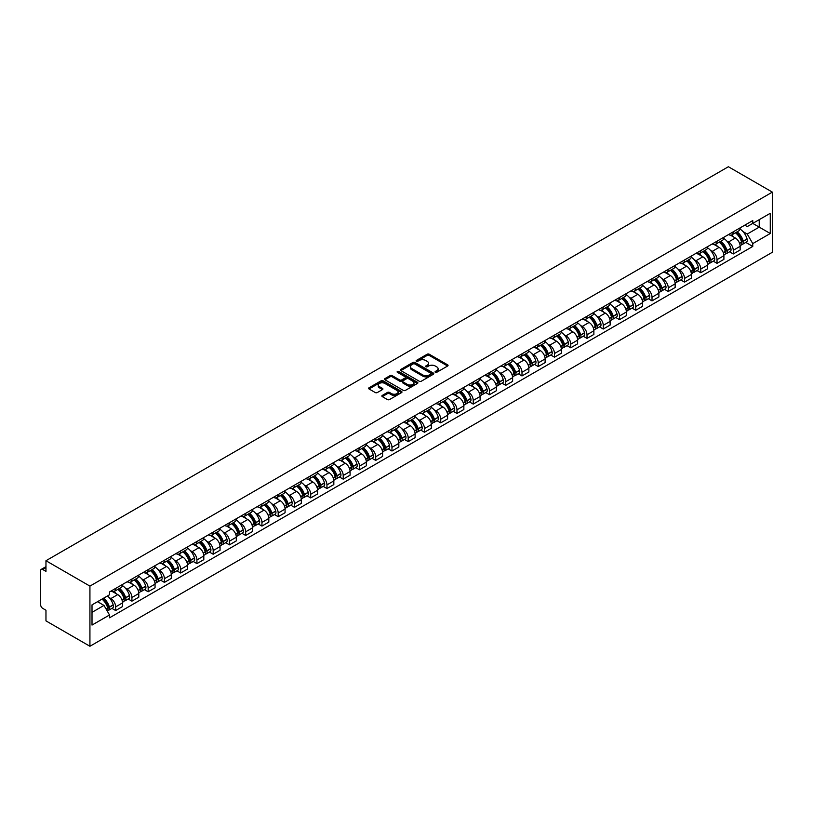 <?xml version="1.0" encoding="UTF-8"?>
<svg xmlns="http://www.w3.org/2000/svg" width="813" height="813" viewBox="0 0 813 813"><rect width="100%" height="100%" fill="white"/><g stroke="black" fill="none" stroke-linecap="round" stroke-linejoin="round"><path stroke-width="1.22" d="M435.341 372.293A1.016 0.589 0 0 0 436.764 372.293L447.638 366.013A1.443 0.833 0 0 0 448.054 365.423A1.443 0.833 0 0 0 447.638 364.834L429.223 354.214A1.443 0.833 0 0 0 427.181 354.214L416.317 360.484A1.016 0.589 0 0 0 417.75 361.307L419.152 360.494A4.624 2.673 0 0 1 425.697 360.494L427.232 361.379A4.624 2.673 0 0 1 428.583 363.269A4.624 2.673 0 0 1 427.232 365.159L425.829 365.972A1.016 0.589 0 0 0 427.262 366.795L428.664 365.992A4.624 2.673 0 0 1 435.209 365.992L436.744 366.876A4.624 2.673 0 0 1 438.095 368.767A4.624 2.673 0 0 1 436.744 370.657L435.341 371.46A1.016 0.589 0 0 0 435.341 372.293L435.341 371.46M382.283 395.423A1.443 0.833 0 0 0 381.866 396.012A1.443 0.833 0 0 0 382.283 396.602L387.455 399.579A1.443 0.833 0 0 0 389.498 399.579L401.561 392.618A1.443 0.833 0 0 0 401.988 392.029A1.443 0.833 0 0 0 401.561 391.439L383.157 380.809A1.443 0.833 0 0 0 381.114 380.809L369.041 387.771A1.443 0.833 0 0 0 368.624 388.37A1.443 0.833 0 0 0 369.041 388.96L375.281 392.557A1.443 0.833 0 0 0 377.323 392.557L382.486 389.579A1.443 0.833 0 0 0 382.913 388.99A1.443 0.833 0 0 0 382.486 388.39L379.397 386.612A3.872 2.236 0 0 1 378.269 385.027A3.872 2.236 0 0 1 380.657 382.964A3.872 2.236 0 0 1 384.864 383.451L396.988 390.443A3.872 2.236 0 0 1 398.116 392.029A3.872 2.236 0 0 1 395.728 394.092A3.872 2.236 0 0 1 391.52 393.604L389.498 392.435A1.443 0.833 0 0 0 387.455 392.435L382.283 395.423L382.283 396.602M89.928 586.112L45.965 560.726L728.387 166.736L772.35 192.122L89.928 586.112L89.928 646.264L772.35 252.274L772.35 192.122M419.254 381.226A1.443 0.833 0 0 0 421.297 381.226L433.37 374.254A1.443 0.833 0 0 0 433.796 373.665A1.443 0.833 0 0 0 433.37 373.076L414.965 362.446A1.443 0.833 0 0 0 412.913 362.446L400.85 369.417A1.443 0.833 0 0 0 400.423 370.006A1.443 0.833 0 0 0 400.85 370.596L419.254 381.226M397.72 372.506A1.016 0.589 0 0 1 398.756 372.649L398.756 371.45L417.465 382.252A1.443 0.833 0 0 1 417.892 382.842A1.443 0.833 0 0 1 417.465 383.431L405.402 390.403A1.443 0.833 0 0 1 403.35 390.403L384.945 379.773L390.108 376.815L390.108 375.616L384.945 378.594A1.443 0.833 0 0 0 384.519 379.183A1.443 0.833 0 0 0 384.945 379.773L384.945 378.594M390.108 376.815A1.443 0.833 0 0 1 392.151 376.815L392.151 375.616A1.443 0.833 0 0 0 390.108 375.616M392.151 375.616L399.62 379.925A1.443 0.833 0 0 0 401.663 379.925L405.087 377.943A1.443 0.833 0 0 0 405.514 377.354A1.443 0.833 0 0 0 405.087 376.765L397.323 372.273A1.016 0.589 0 0 1 398.756 371.45M45.965 560.726L45.965 571.376L42.733 569.507A2.947 1.697 -120 0 0 41.26 569.364A2.947 1.697 -120 0 0 40.65 570.716L40.65 604.76A2.947 1.697 -120 0 0 42.733 608.368L45.965 610.238L45.965 620.878L89.928 646.264M733.275 231.817A6.778 3.913 60 0 1 731.873 234.866L738.753 230.892A6.778 3.913 -120 0 0 740.155 227.853M726.751 240.983L728.489 241.989A6.778 3.913 60 0 1 733.275 250.282L740.155 246.319A6.778 3.913 -120 0 0 735.369 238.016L730.44 235.17M740.155 246.319L740.155 249.987L733.275 253.961L729.556 251.806M731.873 234.866A6.778 3.913 60 0 1 728.539 234.561M733.275 250.282L733.275 253.961M717.025 241.207A6.778 3.913 60 0 1 715.623 244.246L722.503 240.272A6.778 3.913 -120 0 0 723.905 237.233M713.296 261.186L717.025 263.341L723.905 259.367L723.905 255.699A6.778 3.913 -120 0 0 719.109 247.396L714.19 244.561M715.623 244.246A6.778 3.913 60 0 1 712.29 243.941M710.501 250.374L712.239 251.369A6.778 3.913 60 0 1 717.025 259.672L717.025 263.341M700.776 250.587A6.778 3.913 60 0 1 699.373 253.626L706.243 249.662A6.778 3.913 -120 0 0 707.645 246.613M697.046 270.566L700.776 272.721L707.645 268.757L707.645 265.089A6.778 3.913 -120 0 0 702.859 256.786L697.94 253.941M699.373 253.626A6.778 3.913 60 0 1 696.03 253.321M694.251 259.754L695.979 260.749A6.778 3.913 60 0 1 700.776 269.052L700.776 272.721M684.526 259.967A6.778 3.913 60 0 1 683.113 263.016L689.993 259.042A6.778 3.913 -120 0 0 691.396 256.004M680.796 279.957L684.526 282.111L691.396 278.137L691.396 274.469A6.778 3.913 -120 0 0 686.609 266.166L681.68 263.321M683.113 263.016A6.778 3.913 60 0 1 679.78 262.711M677.991 269.133L679.729 270.14A6.778 3.913 60 0 1 684.526 278.442L684.526 282.111M668.266 269.357A6.778 3.913 60 0 1 666.863 272.396L673.743 268.432A6.778 3.913 -120 0 0 675.146 265.384M664.536 289.337L668.266 291.491L675.146 287.517L675.146 283.849A6.778 3.913 -120 0 0 670.349 275.546L665.43 272.711M666.863 272.396A6.778 3.913 60 0 1 663.53 272.091M661.741 278.524L663.479 279.52A6.778 3.913 60 0 1 668.266 287.822L668.266 291.491M652.016 278.737A6.778 3.913 60 0 1 650.613 281.786L657.483 277.812A6.778 3.913 -120 0 0 658.896 274.764M648.286 298.717L652.016 300.871L658.896 296.908L658.896 293.239A6.778 3.913 -120 0 0 654.099 284.936L649.181 282.091M650.613 281.786A6.778 3.913 60 0 1 647.27 281.471M645.492 287.904L647.219 288.9A6.778 3.913 60 0 1 652.016 297.202L652.016 300.871M635.766 288.117A6.778 3.913 60 0 1 634.353 291.166L641.233 287.192A6.778 3.913 -120 0 0 642.636 284.154M632.036 308.107L635.766 310.261L642.636 306.288L642.636 302.619A6.778 3.913 -120 0 0 637.849 294.316L632.921 291.481M634.353 291.166A6.778 3.913 60 0 1 631.02 290.861M629.232 297.284L630.969 298.29A6.778 3.913 60 0 1 635.766 306.592L635.766 310.261M619.506 297.507A6.778 3.913 60 0 1 618.104 300.546L624.984 296.582A6.778 3.913 -120 0 0 626.386 293.534M615.776 317.487L619.506 319.641L626.386 315.668L626.386 311.999A6.778 3.913 -120 0 0 621.589 303.706L616.671 300.861M618.104 300.546A6.778 3.913 60 0 1 614.77 300.241M612.982 306.674L614.719 307.67A6.778 3.913 60 0 1 619.506 315.972L619.506 319.641M603.256 306.887A6.778 3.913 60 0 1 601.854 309.936L608.724 305.962A6.778 3.913 -120 0 0 610.136 302.924M599.527 326.877L603.256 329.021L610.136 325.058L610.136 321.389A6.778 3.913 -120 0 0 605.339 313.086L600.421 310.241M601.854 309.936A6.778 3.913 60 0 1 598.52 309.621M596.732 316.054L598.459 317.06A6.778 3.913 60 0 1 603.256 325.352L603.256 329.021M587.006 316.277A6.778 3.913 60 0 1 585.604 319.316L592.474 315.342A6.778 3.913 -120 0 0 593.876 312.304M583.277 336.257L587.006 338.411L593.876 334.438L593.876 330.769A6.778 3.913 -120 0 0 589.09 322.466L584.161 319.631M585.604 319.316A6.778 3.913 60 0 1 582.26 319.011M580.472 325.434L582.21 326.44A6.778 3.913 60 0 1 587.006 334.743L587.006 338.411M570.746 325.657A6.778 3.913 60 0 1 569.344 328.696L576.224 324.733A6.778 3.913 -120 0 0 577.626 321.684M567.017 345.637L570.746 347.791L577.626 343.818L577.626 340.149A6.778 3.913 -120 0 0 572.83 331.856L567.911 329.011M569.344 328.696A6.778 3.913 60 0 1 566.011 328.391M564.222 334.824L565.96 335.82A6.778 3.913 60 0 1 570.746 344.123L570.746 347.791M554.496 335.037A6.778 3.913 60 0 1 553.094 338.086L559.974 334.113A6.778 3.913 -120 0 0 561.377 331.074M550.767 355.027L554.496 357.171L561.377 353.208L561.377 349.539A6.778 3.913 -120 0 0 556.58 341.236L551.661 338.391M553.094 338.086A6.778 3.913 60 0 1 549.761 337.781M547.972 344.204L549.7 345.21A6.778 3.913 60 0 1 554.496 353.503L554.496 357.171M538.247 344.427A6.778 3.913 60 0 1 536.844 347.466L543.714 343.493A6.778 3.913 -120 0 0 545.116 340.454M534.517 364.407L538.247 366.561L545.116 362.588L545.116 358.919A6.778 3.913 -120 0 0 540.33 350.616L535.401 347.781M536.844 347.466A6.778 3.913 60 0 1 533.501 347.161M531.712 353.584L533.45 354.59A6.778 3.913 60 0 1 538.247 362.893L538.247 366.561M521.987 353.807A6.778 3.913 60 0 1 520.584 356.846L527.464 352.883A6.778 3.913 -120 0 0 528.867 349.834M518.257 373.787L521.987 375.941L528.867 371.978L528.867 368.299A6.778 3.913 -120 0 0 524.07 360.007L519.151 357.161M520.584 356.846A6.778 3.913 60 0 1 517.251 356.541M515.462 362.974L517.2 363.97A6.778 3.913 60 0 1 521.987 372.273L521.987 375.941M505.737 363.187A6.778 3.913 60 0 1 504.334 366.236L511.214 362.263A6.778 3.913 -120 0 0 512.617 359.224M502.007 383.177L505.737 385.332L512.617 381.358L512.617 377.689A6.778 3.913 -120 0 0 507.82 369.387L502.901 366.541M504.334 366.236A6.778 3.913 60 0 1 501.001 365.931M499.212 372.354L500.94 373.36A6.778 3.913 60 0 1 505.737 381.653L505.737 385.332M489.487 372.578A6.778 3.913 60 0 1 488.085 375.616L494.954 371.643A6.778 3.913 -120 0 0 496.357 368.604M485.757 392.557L489.487 394.712L496.357 390.738L496.357 387.069A6.778 3.913 -120 0 0 491.57 378.767L486.641 375.931M488.085 375.616A6.778 3.913 60 0 1 484.741 375.311M482.963 381.744L484.69 382.74A6.778 3.913 60 0 1 489.487 391.043L489.487 394.712M473.227 381.958A6.778 3.913 60 0 1 471.825 384.996L478.705 381.033A6.778 3.913 -120 0 0 480.107 377.984M469.497 401.937L473.227 404.091L480.107 400.128L480.107 396.459A6.778 3.913 -120 0 0 475.31 388.157L470.392 385.311M471.825 384.996A6.778 3.913 60 0 1 468.491 384.691M466.703 391.124L468.44 392.12A6.778 3.913 60 0 1 473.227 400.423L473.227 404.091M456.977 391.338A6.778 3.913 60 0 1 455.575 394.386L462.455 390.413A6.778 3.913 -120 0 0 463.857 387.374M453.248 411.327L456.977 413.482L463.857 409.508L463.857 405.839A6.778 3.913 -120 0 0 459.06 397.537L454.142 394.691M455.575 394.386A6.778 3.913 60 0 1 452.241 394.081M450.453 400.504L452.191 401.51A6.778 3.913 60 0 1 456.977 409.813L456.977 413.482M440.727 400.728A6.778 3.913 60 0 1 439.325 403.766L446.195 399.803A6.778 3.913 -120 0 0 447.597 396.754M436.998 420.707L440.727 422.862L447.597 418.888L447.597 415.219A6.778 3.913 -120 0 0 442.811 406.917L437.892 404.081M439.325 403.766A6.778 3.913 60 0 1 435.981 403.461M434.203 409.894L435.931 410.89A6.778 3.913 60 0 1 440.727 419.193L440.727 422.862M424.467 410.108A6.778 3.913 60 0 1 423.065 413.156L429.945 409.183A6.778 3.913 -120 0 0 431.347 406.134M420.748 430.087L424.467 432.242L431.347 428.278L431.347 424.61A6.778 3.913 -120 0 0 426.561 416.307L421.632 413.461M423.065 413.156A6.778 3.913 60 0 1 419.732 412.841M417.943 419.274L419.681 420.27A6.778 3.913 60 0 1 424.467 428.573L424.467 432.242M408.217 419.488A6.778 3.913 60 0 1 406.815 422.536L413.695 418.563A6.778 3.913 -120 0 0 415.097 415.524M404.488 439.477L408.217 441.632L415.097 437.658L415.097 433.99A6.778 3.913 -120 0 0 410.301 425.687L405.382 422.851M406.815 422.536A6.778 3.913 60 0 1 403.482 422.232M401.693 428.654L403.431 429.66A6.778 3.913 60 0 1 408.217 437.963L408.217 441.632M391.968 428.878A6.778 3.913 60 0 1 390.565 431.916L397.435 427.953A6.778 3.913 -120 0 0 398.837 424.904M388.238 448.857L391.968 451.012L398.837 447.038L398.837 443.37A6.778 3.913 -120 0 0 394.051 435.077L389.132 432.231M390.565 431.916A6.778 3.913 60 0 1 387.222 431.612M385.443 438.044L387.171 439.04A6.778 3.913 60 0 1 391.968 447.343L391.968 451.012M375.708 438.258A6.778 3.913 60 0 1 374.305 441.307L381.185 437.333A6.778 3.913 -120 0 0 382.588 434.294M371.988 458.247L375.718 460.392L382.588 456.428L382.588 452.76A6.778 3.913 -120 0 0 377.801 444.457L372.872 441.611M374.305 441.307A6.778 3.913 60 0 1 370.972 440.992M369.183 447.424L370.921 448.43A6.778 3.913 60 0 1 375.718 456.723L375.718 460.392M359.458 447.648A6.778 3.913 60 0 1 358.055 450.687L364.935 446.713A6.778 3.913 -120 0 0 366.338 443.674M355.728 467.627L359.458 469.782L366.338 465.808L366.338 462.14A6.778 3.913 -120 0 0 361.541 453.837L356.622 451.002M358.055 450.687A6.778 3.913 60 0 1 354.722 450.382M352.933 456.804L354.671 457.81A6.778 3.913 60 0 1 359.458 466.113L359.458 469.782M343.208 457.028A6.778 3.913 60 0 1 341.806 460.067L348.675 456.103A6.778 3.913 -120 0 0 350.078 453.054M339.478 477.007L343.208 479.162L350.088 475.188L350.088 471.52A6.778 3.913 -120 0 0 345.291 463.227L340.373 460.382M341.806 460.067A6.778 3.913 60 0 1 338.462 459.762M336.684 466.195L338.411 467.19A6.778 3.913 60 0 1 343.208 475.493L343.208 479.162M326.958 466.408A6.778 3.913 60 0 1 325.546 469.457L332.426 465.483A6.778 3.913 -120 0 0 333.828 462.445M323.228 486.398L326.958 488.542L333.828 484.578L333.828 480.91A6.778 3.913 -120 0 0 329.041 472.607L324.113 469.762M325.546 469.457A6.778 3.913 60 0 1 322.212 469.152M320.424 475.575L322.161 476.581A6.778 3.913 60 0 1 326.958 484.873L326.958 488.542M310.698 475.798A6.778 3.913 60 0 1 309.296 478.837L316.176 474.863A6.778 3.913 -120 0 0 317.578 471.825M306.968 495.778L310.698 497.932L317.578 493.958L317.578 490.29A6.778 3.913 -120 0 0 312.781 481.987L307.863 479.152M309.296 478.837A6.778 3.913 60 0 1 305.962 478.532M304.174 484.955L305.912 485.961A6.778 3.913 60 0 1 310.698 494.263L310.698 497.932M294.448 485.178A6.778 3.913 60 0 1 293.046 488.217L299.916 484.253A6.778 3.913 -120 0 0 301.328 481.205M290.719 505.158L294.448 507.312L301.328 503.349L301.328 499.67A6.778 3.913 -120 0 0 296.532 491.377L291.613 488.532M293.046 488.217A6.778 3.913 60 0 1 289.702 487.912M287.924 494.345L289.652 495.341A6.778 3.913 60 0 1 294.448 503.643L294.448 507.312M278.198 494.558A6.778 3.913 60 0 1 276.786 497.607L283.666 493.633A6.778 3.913 -120 0 0 285.068 490.595M274.469 514.548L278.198 516.702L285.068 512.729L285.068 509.06A6.778 3.913 -120 0 0 280.282 500.757L275.353 497.912M276.786 497.607A6.778 3.913 60 0 1 273.453 497.302M271.664 503.725L273.402 504.731A6.778 3.913 60 0 1 278.198 513.023L278.198 516.702M261.938 503.948A6.778 3.913 60 0 1 260.536 506.987L267.416 503.013A6.778 3.913 -120 0 0 268.818 499.975M258.209 523.928L261.938 526.082L268.818 522.109L268.818 518.44A6.778 3.913 -120 0 0 264.022 510.137L259.103 507.302M260.536 506.987A6.778 3.913 60 0 1 257.203 506.682M255.414 513.115L257.152 514.111A6.778 3.913 60 0 1 261.938 522.413L261.938 526.082M245.689 513.328A6.778 3.913 60 0 1 244.286 516.367L251.156 512.403A6.778 3.913 -120 0 0 252.569 509.355M241.959 533.308L245.689 535.462L252.569 531.499L252.569 527.83A6.778 3.913 -120 0 0 247.772 519.527L242.853 516.682M244.286 516.367A6.778 3.913 60 0 1 240.953 516.062M239.164 522.495L240.892 523.491A6.778 3.913 60 0 1 245.689 531.793L245.689 535.462M229.439 522.708A6.778 3.913 60 0 1 228.036 525.757L234.906 521.783A6.778 3.913 -120 0 0 236.309 518.745M225.709 542.698L229.439 544.852L236.309 540.879L236.309 537.21A6.778 3.913 -120 0 0 231.522 528.907L226.593 526.062M228.036 525.757A6.778 3.913 60 0 1 224.693 525.452M222.904 531.875L224.642 532.881A6.778 3.913 60 0 1 229.439 541.184L229.439 544.852M213.179 532.098A6.778 3.913 60 0 1 211.776 535.137L218.656 531.174A6.778 3.913 -120 0 0 220.059 528.125M209.449 552.078L213.179 554.232L220.059 550.259L220.059 546.59A6.778 3.913 -120 0 0 215.262 538.287L210.343 535.452M211.776 535.137A6.778 3.913 60 0 1 208.443 534.832M206.654 541.265L208.392 542.261A6.778 3.913 60 0 1 213.179 550.564L213.179 554.232M196.929 541.478A6.778 3.913 60 0 1 195.527 544.527L202.407 540.554A6.778 3.913 -120 0 0 203.809 537.505M193.199 561.458L196.929 563.612L203.809 559.649L203.809 555.98A6.778 3.913 -120 0 0 199.012 547.677L194.094 544.832M195.527 544.527A6.778 3.913 60 0 1 192.193 544.212M190.405 550.645L192.132 551.641A6.778 3.913 60 0 1 196.929 559.944L196.929 563.612M180.679 550.858A6.778 3.913 60 0 1 179.277 553.907L186.147 549.934A6.778 3.913 -120 0 0 187.549 546.895M176.949 570.848L180.679 573.002L187.549 569.029L187.549 565.36A6.778 3.913 -120 0 0 182.762 557.057L177.834 554.222M179.277 553.907A6.778 3.913 60 0 1 175.933 553.602M174.155 560.025L175.882 561.031A6.778 3.913 60 0 1 180.679 569.334L180.679 573.002M164.419 560.248A6.778 3.913 60 0 1 163.017 563.287L169.897 559.324A6.778 3.913 -120 0 0 171.299 556.275M160.689 580.228L164.419 582.382L171.299 578.409L171.299 574.74A6.778 3.913 -120 0 0 166.502 566.448L161.584 563.602M163.017 563.287A6.778 3.913 60 0 1 159.683 562.982M157.895 569.415L159.633 570.411A6.778 3.913 60 0 1 164.419 578.714L164.419 582.382M148.169 569.628A6.778 3.913 60 0 1 146.767 572.677L153.647 568.704A6.778 3.913 -120 0 0 155.049 565.665M144.44 589.618L148.169 591.762L155.049 587.799L155.049 584.13A6.778 3.913 -120 0 0 150.253 575.828L145.334 572.982M146.767 572.677A6.778 3.913 60 0 1 143.434 572.362M141.645 578.795L143.383 579.801A6.778 3.913 60 0 1 148.169 588.094L148.169 591.762M131.919 579.019A6.778 3.913 60 0 1 130.517 582.057L137.387 578.084A6.778 3.913 -120 0 0 138.789 575.045M128.19 598.998L131.919 601.153L138.789 597.179L138.789 593.51A6.778 3.913 -120 0 0 134.003 585.208L129.084 582.372M130.517 582.057A6.778 3.913 60 0 1 127.174 581.752M125.395 588.175L127.123 589.181A6.778 3.913 60 0 1 131.919 597.484L131.919 601.153M115.659 588.399A6.778 3.913 60 0 1 114.257 591.437L121.137 587.474A6.778 3.913 -120 0 0 122.539 584.425M111.94 608.378L115.659 610.533L122.539 606.559L122.539 602.89A6.778 3.913 -120 0 0 117.753 594.598L112.824 591.752M114.257 591.437A6.778 3.913 60 0 1 110.924 591.132M109.135 597.565L110.873 598.561A6.778 3.913 60 0 1 115.659 606.864L115.659 610.533M744.789 225.171L747.238 226.583L770.267 213.291L759.22 219.673L759.22 227.132L747.238 234.042L743.011 231.603M92.011 612.341L103.993 605.421L109.521 614.984L92.011 625.085L92.011 604.882L109.521 594.77L109.521 591.945L752.767 220.567L752.767 223.402L770.267 233.504L752.767 243.605L747.238 234.042M770.267 213.291L770.267 233.504M109.521 614.984L109.521 617.809L752.767 246.441L752.767 243.605M103.993 605.421L97.54 601.691M745.806 242.416L752.767 246.441M435.738 372.435L436.744 371.856A4.624 2.673 0 0 0 438.095 369.966L438.095 368.767M428.583 363.269L428.583 364.478A4.624 2.673 0 0 1 427.232 366.368L426.236 366.948M447.617 366.033L429.223 355.413A1.443 0.833 0 0 0 427.181 355.413L416.723 361.45M433.349 374.265L414.965 363.645A1.443 0.833 0 0 0 412.913 363.645L400.87 370.606M430.809 374.082A1.016 0.589 0 0 0 430.809 373.248L414.65 363.919A1.016 0.589 0 0 0 413.217 363.919L411.744 364.773A4.624 2.673 0 0 0 410.382 366.663A4.624 2.673 0 0 0 411.744 368.553L422.78 374.935A4.624 2.673 0 0 0 429.325 374.935L430.809 374.082L430.809 375.281A1.016 0.589 0 0 0 431.103 374.864L431.103 373.665M410.382 366.663L410.382 367.872A4.624 2.673 0 0 0 411.744 369.763L411.744 368.553M430.809 375.281L429.325 376.134A4.624 2.673 0 0 1 422.78 376.134L411.744 369.763M392.151 376.815L399.62 381.124A1.443 0.833 0 0 0 401.663 381.124L405.087 379.143A1.443 0.833 0 0 0 405.514 378.553L405.514 377.354M398.756 372.649L417.445 383.441M407.364 384.397A3.872 2.236 0 0 0 411.581 384.874A3.872 2.236 0 0 0 413.969 382.811A3.872 2.236 0 0 0 412.841 381.236L408.573 378.767A1.443 0.833 0 0 0 406.52 378.767L403.096 380.748A1.443 0.833 0 0 0 402.679 381.338A1.443 0.833 0 0 0 403.096 381.927L407.364 384.397L407.364 385.596A3.872 2.236 0 0 0 411.581 386.084A3.872 2.236 0 0 0 413.969 384.021L413.969 382.811M402.679 381.338L402.679 382.547A1.443 0.833 0 0 0 403.096 383.136L403.096 381.927M407.364 385.596L403.096 383.136M398.116 392.029L398.116 393.228A3.872 2.236 0 0 1 395.728 395.291A3.872 2.236 0 0 1 391.52 394.813L389.498 393.644A1.443 0.833 0 0 0 387.455 393.644L382.303 396.612M378.269 385.027L378.269 386.236A3.872 2.236 0 0 0 379.397 387.811L379.397 386.612M382.486 388.39L382.486 389.579L379.397 387.811M401.541 392.628L383.157 382.008A1.443 0.833 0 0 0 381.114 382.008L369.061 388.97L369.041 387.771M735.836 232.579A9.278 5.356 60 0 1 735.887 232.599A9.278 5.356 60 0 1 741.995 240.933L742.045 241.126A1.809 1.047 60 0 1 741.761 242.538A1.809 1.047 60 0 1 741.72 242.559M735.43 232.813A11.199 6.463 60 0 1 741.588 242.05L741.639 242.244A3.719 2.144 60 0 1 741.05 245.16L740.125 245.699M741.69 244.337A3.719 2.144 -120 0 0 742.716 244.205A3.719 2.144 -120 0 0 743.306 241.278L743.255 241.085A11.199 6.463 -120 0 0 737.096 231.847M740.013 229.042A11.199 6.463 60 0 1 747.056 238.89L747.106 239.083A3.719 2.144 60 0 1 746.527 242.01L742.716 244.205M731.609 234.998A11.199 6.463 60 0 1 733.956 237.203M739.393 237.213L740.826 238.036M719.586 241.959A9.278 5.356 60 0 1 719.627 241.989A9.278 5.356 60 0 1 725.735 250.313L725.796 250.506A1.809 1.047 60 0 1 725.511 251.928A1.809 1.047 60 0 1 725.47 251.949M719.18 242.193A11.199 6.463 60 0 1 725.328 251.43L725.389 251.624A3.719 2.144 60 0 1 724.8 254.55L723.875 255.079M725.44 253.727A3.719 2.144 -120 0 0 726.466 253.585A3.719 2.144 -120 0 0 727.056 250.658L726.995 250.475A11.199 6.463 -120 0 0 720.846 241.227M723.763 238.422A11.199 6.463 60 0 1 730.806 248.28L730.857 248.463A3.719 2.144 60 0 1 730.267 251.39L726.466 253.585M715.359 244.378A11.199 6.463 60 0 1 717.696 246.583M723.143 246.603L724.566 247.426M703.336 251.339A9.278 5.356 60 0 1 703.377 251.369A9.278 5.356 60 0 1 709.485 259.703L709.546 259.896A1.809 1.047 60 0 1 709.251 261.308A1.809 1.047 60 0 1 709.21 261.329M702.93 251.573A11.199 6.463 60 0 1 709.078 260.821L709.139 261.014A3.719 2.144 60 0 1 708.55 263.93L707.625 264.469M709.18 263.107A3.719 2.144 -120 0 0 710.216 262.965A3.719 2.144 -120 0 0 710.806 260.048L710.745 259.855A11.199 6.463 -120 0 0 704.597 250.617M707.513 247.802A11.199 6.463 60 0 1 714.546 257.66L714.607 257.853A3.719 2.144 60 0 1 714.017 260.77L710.216 262.965M699.109 253.758A11.199 6.463 60 0 1 701.446 255.963M706.893 255.983L708.316 256.806M687.076 260.729A9.278 5.356 60 0 1 687.127 260.749A9.278 5.356 60 0 1 693.235 269.083L693.286 269.276A1.809 1.047 60 0 1 693.001 270.688A1.809 1.047 60 0 1 692.961 270.719M686.67 260.963A11.199 6.463 60 0 1 692.828 270.201L692.879 270.394A3.719 2.144 60 0 1 692.29 273.31L691.365 273.849M692.93 272.487A3.719 2.144 -120 0 0 693.956 272.355A3.719 2.144 -120 0 0 694.546 269.428L694.495 269.235A11.199 6.463 -120 0 0 688.337 259.997M691.253 257.193A11.199 6.463 60 0 1 698.296 267.04L698.347 267.233A3.719 2.144 60 0 1 697.767 270.16L693.956 272.355M682.849 263.148A11.199 6.463 60 0 1 685.196 265.353M690.633 265.363L692.066 266.186M670.827 270.109A9.278 5.356 60 0 1 670.877 270.14A9.278 5.356 60 0 1 676.985 278.463L677.036 278.656A1.809 1.047 60 0 1 676.751 280.079A1.809 1.047 60 0 1 676.711 280.099M670.42 270.343A11.199 6.463 60 0 1 676.579 279.581L676.629 279.774A3.719 2.144 60 0 1 676.04 282.7L675.115 283.229M676.68 281.877A3.719 2.144 -120 0 0 677.707 281.735A3.719 2.144 -120 0 0 678.296 278.818L678.245 278.625A11.199 6.463 -120 0 0 672.087 269.377M675.003 266.573A11.199 6.463 60 0 1 682.046 276.43L682.097 276.623A3.719 2.144 60 0 1 681.507 279.54L677.707 281.735M666.599 272.528A11.199 6.463 60 0 1 668.936 274.733M674.384 274.753L675.806 275.577M654.577 279.489A9.278 5.356 60 0 1 654.617 279.52A9.278 5.356 60 0 1 660.725 287.853L660.786 288.046A1.809 1.047 60 0 1 660.502 289.458A1.809 1.047 60 0 1 660.461 289.479M654.17 279.733A11.199 6.463 60 0 1 660.319 288.971L660.38 289.164A3.719 2.144 60 0 1 659.79 292.08L658.865 292.619M660.42 291.257A3.719 2.144 -120 0 0 661.457 291.115A3.719 2.144 -120 0 0 662.046 288.198L661.985 288.005A11.199 6.463 -120 0 0 655.837 278.768M658.754 275.963A11.199 6.463 60 0 1 665.786 285.81L665.847 286.003A3.719 2.144 60 0 1 665.258 288.92L661.457 291.115M650.349 281.908A11.199 6.463 60 0 1 652.687 284.123M658.134 284.133L659.556 284.957M638.317 288.879A9.278 5.356 60 0 1 638.368 288.9A9.278 5.356 60 0 1 644.475 297.233L644.526 297.426A1.809 1.047 60 0 1 644.242 298.838A1.809 1.047 60 0 1 644.201 298.869M637.91 289.113A11.199 6.463 60 0 1 644.069 298.351L644.12 298.544A3.719 2.144 60 0 1 643.53 301.46L642.605 301.999M644.17 300.637A3.719 2.144 -120 0 0 645.197 300.505A3.719 2.144 -120 0 0 645.786 297.578L645.735 297.385A11.199 6.463 -120 0 0 639.577 288.148M642.494 285.343A11.199 6.463 60 0 1 649.536 295.19L649.597 295.383A3.719 2.144 60 0 1 649.008 298.31L645.197 300.505M634.099 291.298A11.199 6.463 60 0 1 636.437 293.503M641.874 293.513L643.307 294.347M622.067 298.259A9.278 5.356 60 0 1 622.118 298.29A9.278 5.356 60 0 1 628.225 306.613L628.276 306.806A1.809 1.047 60 0 1 627.992 308.229A1.809 1.047 60 0 1 627.951 308.249M621.66 298.493A11.199 6.463 60 0 1 627.819 307.731L627.87 307.924A3.719 2.144 60 0 1 627.28 310.851L626.356 311.379M627.921 310.027A3.719 2.144 -120 0 0 628.947 309.885A3.719 2.144 -120 0 0 629.536 306.968L629.486 306.775A11.199 6.463 -120 0 0 623.327 297.538M626.244 294.723A11.199 6.463 60 0 1 633.286 304.58L633.337 304.773A3.719 2.144 60 0 1 632.748 307.69L628.947 309.885M617.839 300.678A11.199 6.463 60 0 1 620.177 302.883M625.624 302.903L627.057 303.727M605.817 307.649A9.278 5.356 60 0 1 605.858 307.67A9.278 5.356 60 0 1 611.965 316.003L612.026 316.196A1.809 1.047 60 0 1 611.742 317.609A1.809 1.047 60 0 1 611.701 317.629M605.411 307.883A11.199 6.463 60 0 1 611.559 317.121L611.62 317.314A3.719 2.144 60 0 1 611.03 320.231L610.106 320.769M611.661 319.407A3.719 2.144 -120 0 0 612.697 319.265A3.719 2.144 -120 0 0 613.287 316.348L613.226 316.155A11.199 6.463 -120 0 0 607.077 306.918M609.994 304.113A11.199 6.463 60 0 1 617.026 313.96L617.087 314.153A3.719 2.144 60 0 1 616.498 317.07L612.697 319.265M601.59 310.058A11.199 6.463 60 0 1 603.927 312.273M609.374 312.283L610.797 313.107M589.557 317.029A9.278 5.356 60 0 1 589.608 317.06A9.278 5.356 60 0 1 595.716 325.383L595.766 325.576A1.809 1.047 60 0 1 595.482 326.999A1.809 1.047 60 0 1 595.441 327.019M589.151 317.263A11.199 6.463 60 0 1 595.309 326.501L595.36 326.694A3.719 2.144 60 0 1 594.77 329.611L593.846 330.149M595.411 328.798A3.719 2.144 -120 0 0 596.447 328.655A3.719 2.144 -120 0 0 597.027 325.728L596.976 325.535A11.199 6.463 -120 0 0 590.817 316.298M593.734 313.493A11.199 6.463 60 0 1 600.777 323.34L600.837 323.533A3.719 2.144 60 0 1 600.248 326.46L596.447 328.655M585.34 319.448A11.199 6.463 60 0 1 587.677 321.653M593.114 321.663L594.547 322.497M573.307 326.409A9.278 5.356 60 0 1 573.358 326.44A9.278 5.356 60 0 1 579.466 334.773L579.517 334.956A1.809 1.047 60 0 1 579.232 336.379A1.809 1.047 60 0 1 579.191 336.399M572.901 326.643A11.199 6.463 60 0 1 579.059 335.881L579.11 336.074A3.719 2.144 60 0 1 578.521 339.001L577.596 339.529M579.161 338.178A3.719 2.144 -120 0 0 580.187 338.035A3.719 2.144 -120 0 0 580.777 335.119L580.726 334.926A11.199 6.463 -120 0 0 574.567 325.688M577.484 322.873A11.199 6.463 60 0 1 584.527 332.73L584.577 332.924A3.719 2.144 60 0 1 583.988 335.84L580.187 338.035M569.08 328.828A11.199 6.463 60 0 1 571.417 331.033M576.864 331.054L578.297 331.877M557.057 335.799A9.278 5.356 60 0 1 557.098 335.82A9.278 5.356 60 0 1 563.206 344.153L563.267 344.346A1.809 1.047 60 0 1 562.982 345.759A1.809 1.047 60 0 1 562.942 345.779M556.651 336.033A11.199 6.463 60 0 1 562.799 345.271L562.86 345.464A3.719 2.144 60 0 1 562.271 348.381L561.346 348.919M562.901 347.558A3.719 2.144 -120 0 0 563.937 347.415A3.719 2.144 -120 0 0 564.527 344.499L564.466 344.306A11.199 6.463 -120 0 0 558.318 335.068M561.234 332.263A11.199 6.463 60 0 1 568.277 342.11L568.328 342.303A3.719 2.144 60 0 1 567.738 345.22L563.937 347.415M552.83 338.208A11.199 6.463 60 0 1 555.167 340.423M560.614 340.434L562.037 341.257M540.797 345.179A9.278 5.356 60 0 1 540.848 345.21A9.278 5.356 60 0 1 546.956 353.533L547.007 353.726A1.809 1.047 60 0 1 546.722 355.149A1.809 1.047 60 0 1 546.682 355.169M540.391 345.413A11.199 6.463 60 0 1 546.549 354.651L546.6 354.844A3.719 2.144 60 0 1 546.021 357.771L545.096 358.299M546.651 356.948A3.719 2.144 -120 0 0 547.688 356.805A3.719 2.144 -120 0 0 548.267 353.879L548.216 353.685A11.199 6.463 -120 0 0 542.058 344.448M544.974 341.643A11.199 6.463 60 0 1 552.017 351.49L552.078 351.683A3.719 2.144 60 0 1 551.488 354.61L547.688 356.805M536.58 347.598A11.199 6.463 60 0 1 538.917 349.803M544.354 349.824L545.787 350.647M524.548 354.559A9.278 5.356 60 0 1 524.598 354.59A9.278 5.356 60 0 1 530.706 362.923L530.757 363.116A1.809 1.047 60 0 1 530.472 364.529A1.809 1.047 60 0 1 530.432 364.549M524.141 354.793A11.199 6.463 60 0 1 530.3 364.041L530.35 364.224A3.719 2.144 60 0 1 529.761 367.151L528.836 367.679M530.401 366.328A3.719 2.144 -120 0 0 531.428 366.185A3.719 2.144 -120 0 0 532.017 363.269L531.966 363.076A11.199 6.463 -120 0 0 525.808 353.838M528.724 351.023A11.199 6.463 60 0 1 535.767 360.881L535.818 361.074A3.719 2.144 60 0 1 535.228 363.99L531.428 366.185M520.32 356.978A11.199 6.463 60 0 1 522.657 359.183M528.104 359.204L529.537 360.027M508.298 363.95A9.278 5.356 60 0 1 508.338 363.97A9.278 5.356 60 0 1 514.446 372.303L514.507 372.496A1.809 1.047 60 0 1 514.223 373.909A1.809 1.047 60 0 1 514.182 373.929M507.891 364.183A11.199 6.463 60 0 1 514.04 373.421L514.101 373.614A3.719 2.144 60 0 1 513.511 376.531L512.586 377.069M514.151 375.708A3.719 2.144 -120 0 0 515.178 375.576A3.719 2.144 -120 0 0 515.767 372.649L515.706 372.456A11.199 6.463 -120 0 0 509.558 363.218M512.475 360.413A11.199 6.463 60 0 1 519.517 370.261L519.568 370.454A3.719 2.144 60 0 1 518.979 373.38L515.178 375.576M504.07 366.368A11.199 6.463 60 0 1 506.408 368.574M511.855 368.584L513.277 369.407M492.038 373.33A9.278 5.356 60 0 1 492.089 373.36A9.278 5.356 60 0 1 498.196 381.683L498.247 381.876A1.809 1.047 60 0 1 497.963 383.299A1.809 1.047 60 0 1 497.922 383.319M491.631 373.563A11.199 6.463 60 0 1 497.79 382.801L497.841 382.994A3.719 2.144 60 0 1 497.261 385.921L496.337 386.449M497.891 385.098A3.719 2.144 -120 0 0 498.928 384.956A3.719 2.144 -120 0 0 499.507 382.029L499.456 381.846A11.199 6.463 -120 0 0 493.308 372.598M496.225 369.793A11.199 6.463 60 0 1 503.257 379.651L503.318 379.834A3.719 2.144 60 0 1 502.729 382.76L498.928 384.956M487.82 375.748A11.199 6.463 60 0 1 490.158 377.954M495.605 377.974L497.028 378.797M475.788 382.71A9.278 5.356 60 0 1 475.839 382.74A9.278 5.356 60 0 1 481.946 391.073L481.997 391.266A1.809 1.047 60 0 1 481.713 392.679A1.809 1.047 60 0 1 481.672 392.699M475.381 382.943A11.199 6.463 60 0 1 481.54 392.191L481.591 392.384A3.719 2.144 60 0 1 481.001 395.301L480.077 395.84M481.642 394.478A3.719 2.144 -120 0 0 482.668 394.335A3.719 2.144 -120 0 0 483.257 391.419L483.207 391.226A11.199 6.463 -120 0 0 477.048 381.988M479.965 379.173A11.199 6.463 60 0 1 487.007 389.031L487.058 389.224A3.719 2.144 60 0 1 486.479 392.14L482.668 394.335M471.56 385.128A11.199 6.463 60 0 1 473.898 387.334M479.345 387.354L480.778 388.177M459.538 392.1A9.278 5.356 60 0 1 459.579 392.12A9.278 5.356 60 0 1 465.686 400.453L465.747 400.646A1.809 1.047 60 0 1 465.463 402.059A1.809 1.047 60 0 1 465.422 402.089M459.132 392.333A11.199 6.463 60 0 1 465.28 401.571L465.341 401.764A3.719 2.144 60 0 1 464.751 404.681L463.827 405.22M465.392 403.858A3.719 2.144 -120 0 0 466.418 403.726A3.719 2.144 -120 0 0 467.008 400.799L466.947 400.606A11.199 6.463 -120 0 0 460.798 391.368M463.715 388.563A11.199 6.463 60 0 1 470.757 398.411L470.808 398.604A3.719 2.144 60 0 1 470.219 401.531L466.418 403.726M455.31 394.518A11.199 6.463 60 0 1 457.648 396.724M463.095 396.734L464.518 397.557M443.278 401.48A9.278 5.356 60 0 1 443.329 401.51A9.278 5.356 60 0 1 449.437 409.833L449.487 410.026A1.809 1.047 60 0 1 449.203 411.449A1.809 1.047 60 0 1 449.162 411.469M442.882 401.713A11.199 6.463 60 0 1 449.03 410.951L449.081 411.144A3.719 2.144 60 0 1 448.502 414.071L447.577 414.6M449.132 413.248A3.719 2.144 -120 0 0 450.168 413.106A3.719 2.144 -120 0 0 450.758 410.189L450.697 409.996A11.199 6.463 -120 0 0 444.548 400.748M447.465 397.943A11.199 6.463 60 0 1 454.497 407.801L454.558 407.994A3.719 2.144 60 0 1 453.969 410.911L450.168 413.106M439.061 403.898A11.199 6.463 60 0 1 441.398 406.104M446.845 406.124L448.268 406.947M427.028 410.86A9.278 5.356 60 0 1 427.079 410.89A9.278 5.356 60 0 1 433.187 419.223L433.238 419.417A1.809 1.047 60 0 1 432.953 420.829A1.809 1.047 60 0 1 432.912 420.849M426.622 411.104A11.199 6.463 60 0 1 432.78 420.341L432.831 420.534A3.719 2.144 60 0 1 432.242 423.451L431.317 423.99M432.882 422.628A3.719 2.144 -120 0 0 433.908 422.486A3.719 2.144 -120 0 0 434.498 419.569L434.447 419.376A11.199 6.463 -120 0 0 428.288 410.138M431.205 407.333A11.199 6.463 60 0 1 438.248 417.181L438.298 417.374A3.719 2.144 60 0 1 437.719 420.291L433.908 422.486M422.801 413.278A11.199 6.463 60 0 1 425.148 415.494M430.585 415.504L432.018 416.327M410.778 420.25A9.278 5.356 60 0 1 410.819 420.27A9.278 5.356 60 0 1 416.927 428.603L416.988 428.797A1.809 1.047 60 0 1 416.703 430.209A1.809 1.047 60 0 1 416.663 430.24M410.372 420.484A11.199 6.463 60 0 1 416.52 429.721L416.581 429.914A3.719 2.144 60 0 1 415.992 432.831L415.067 433.37M416.632 432.008A3.719 2.144 -120 0 0 417.658 431.876A3.719 2.144 -120 0 0 418.248 428.949L418.187 428.756A11.199 6.463 -120 0 0 412.039 419.518M414.955 416.713A11.199 6.463 60 0 1 421.998 426.561L422.049 426.754A3.719 2.144 60 0 1 421.459 429.681L417.658 431.876M406.551 422.669A11.199 6.463 60 0 1 408.888 424.874M414.335 424.884L415.758 425.717M394.529 429.63A9.278 5.356 60 0 1 394.569 429.66A9.278 5.356 60 0 1 400.677 437.983L400.738 438.177A1.809 1.047 60 0 1 400.443 439.599A1.809 1.047 60 0 1 400.403 439.62M394.122 429.864A11.199 6.463 60 0 1 400.27 439.101L400.331 439.294A3.719 2.144 60 0 1 399.742 442.221L398.817 442.75M400.372 441.398A3.719 2.144 -120 0 0 401.409 441.256A3.719 2.144 -120 0 0 401.998 438.339L401.937 438.146A11.199 6.463 -120 0 0 395.789 428.908M398.705 426.093A11.199 6.463 60 0 1 405.738 435.951L405.799 436.144A3.719 2.144 60 0 1 405.209 439.061L401.409 441.256M390.301 432.049A11.199 6.463 60 0 1 392.638 434.254M398.085 434.274L399.508 435.097M378.269 439.02A9.278 5.356 60 0 1 378.319 439.04A9.278 5.356 60 0 1 384.427 447.374L384.478 447.567A1.809 1.047 60 0 1 384.193 448.979A1.809 1.047 60 0 1 384.153 449M377.862 439.254A11.199 6.463 60 0 1 384.021 448.491L384.071 448.685A3.719 2.144 60 0 1 383.482 451.601L382.557 452.14M384.122 450.778A3.719 2.144 -120 0 0 385.149 450.636A3.719 2.144 -120 0 0 385.738 447.719L385.687 447.526A11.199 6.463 -120 0 0 379.529 438.288M382.445 435.483A11.199 6.463 60 0 1 389.488 445.331L389.539 445.524A3.719 2.144 60 0 1 388.96 448.441L385.149 450.636M374.041 441.429A11.199 6.463 60 0 1 376.389 443.644M381.825 443.654L383.258 444.477M362.019 448.4A9.278 5.356 60 0 1 362.07 448.43A9.278 5.356 60 0 1 368.177 456.754L368.228 456.947A1.809 1.047 60 0 1 367.943 458.369A1.809 1.047 60 0 1 367.903 458.39M361.612 448.634A11.199 6.463 60 0 1 367.761 457.871L367.822 458.065A3.719 2.144 60 0 1 367.232 460.981L366.307 461.52M367.872 460.168A3.719 2.144 -120 0 0 368.899 460.026A3.719 2.144 -120 0 0 369.488 457.099L369.437 456.906A11.199 6.463 -120 0 0 363.279 447.668M366.196 444.863A11.199 6.463 60 0 1 373.238 454.711L373.289 454.904A3.719 2.144 60 0 1 372.7 457.831L368.899 460.026M357.791 450.819A11.199 6.463 60 0 1 360.129 453.024M365.576 453.034L366.998 453.867M345.769 457.78A9.278 5.356 60 0 1 345.81 457.81A9.278 5.356 60 0 1 351.917 466.144L351.978 466.327A1.809 1.047 60 0 1 351.694 467.749A1.809 1.047 60 0 1 351.653 467.77M345.362 458.014A11.199 6.463 60 0 1 351.511 467.251L351.572 467.445A3.719 2.144 60 0 1 350.982 470.371L350.057 470.9M351.612 469.548A3.719 2.144 -120 0 0 352.649 469.406A3.719 2.144 -120 0 0 353.238 466.489L353.177 466.296A11.199 6.463 -120 0 0 347.029 457.058M349.946 454.243A11.199 6.463 60 0 1 356.978 464.101L357.039 464.294A3.719 2.144 60 0 1 356.45 467.211L352.649 469.406M341.541 460.199A11.199 6.463 60 0 1 343.879 462.404M349.326 462.424L350.749 463.247M329.509 467.17A9.278 5.356 60 0 1 329.56 467.19A9.278 5.356 60 0 1 335.667 475.524L335.718 475.717A1.809 1.047 60 0 1 335.434 477.129A1.809 1.047 60 0 1 335.393 477.15M329.102 467.404A11.199 6.463 60 0 1 335.261 476.642L335.312 476.835A3.719 2.144 60 0 1 334.722 479.751L333.797 480.29M335.363 478.928A3.719 2.144 -120 0 0 336.389 478.786A3.719 2.144 -120 0 0 336.978 475.869L336.928 475.676A11.199 6.463 -120 0 0 330.769 466.438M333.686 463.634A11.199 6.463 60 0 1 340.728 473.481L340.779 473.674A3.719 2.144 60 0 1 340.2 476.591L336.389 478.786M325.281 469.579A11.199 6.463 60 0 1 327.629 471.794M333.066 471.804L334.499 472.627M313.259 476.55A9.278 5.356 60 0 1 313.31 476.581A9.278 5.356 60 0 1 319.418 484.904L319.468 485.097A1.809 1.047 60 0 1 319.184 486.52A1.809 1.047 60 0 1 319.143 486.54M312.853 476.784A11.199 6.463 60 0 1 319.011 486.022L319.062 486.215A3.719 2.144 60 0 1 318.472 489.141L317.548 489.67M319.113 488.318A3.719 2.144 -120 0 0 320.139 488.176A3.719 2.144 -120 0 0 320.729 485.249L320.678 485.056A11.199 6.463 -120 0 0 314.519 475.818M317.436 473.014A11.199 6.463 60 0 1 324.478 482.861L324.529 483.054A3.719 2.144 60 0 1 323.94 485.981L320.139 488.176M309.031 478.969A11.199 6.463 60 0 1 311.369 481.174M316.816 481.194L318.249 482.018M297.009 485.93A9.278 5.356 60 0 1 297.05 485.961A9.278 5.356 60 0 1 303.158 494.294L303.219 494.487A1.809 1.047 60 0 1 302.934 495.9A1.809 1.047 60 0 1 302.893 495.92M296.603 486.164A11.199 6.463 60 0 1 302.751 495.412L302.812 495.595A3.719 2.144 60 0 1 302.223 498.521L301.298 499.05M302.853 497.698A3.719 2.144 -120 0 0 303.889 497.556A3.719 2.144 -120 0 0 304.479 494.639L304.418 494.446A11.199 6.463 -120 0 0 298.269 485.209M301.186 482.394A11.199 6.463 60 0 1 308.218 492.251L308.279 492.444A3.719 2.144 60 0 1 307.69 495.361L303.889 497.556M292.782 488.349A11.199 6.463 60 0 1 295.119 490.554M300.566 490.574L301.989 491.398M280.749 495.32A9.278 5.356 60 0 1 280.8 495.341A9.278 5.356 60 0 1 286.908 503.674L286.959 503.867A1.809 1.047 60 0 1 286.674 505.28A1.809 1.047 60 0 1 286.633 505.3M280.343 495.554A11.199 6.463 60 0 1 286.501 504.792L286.552 504.985A3.719 2.144 60 0 1 285.963 507.901L285.038 508.44M286.603 507.078A3.719 2.144 -120 0 0 287.639 506.946A3.719 2.144 -120 0 0 288.219 504.019L288.168 503.826A11.199 6.463 -120 0 0 282.009 494.589M284.926 491.784A11.199 6.463 60 0 1 291.969 501.631L292.03 501.824A3.719 2.144 60 0 1 291.44 504.751L287.639 506.946M276.532 497.739A11.199 6.463 60 0 1 278.869 499.944M284.306 499.954L285.739 500.778M264.499 504.7A9.278 5.356 60 0 1 264.55 504.731A9.278 5.356 60 0 1 270.658 513.054L270.709 513.247A1.809 1.047 60 0 1 270.424 514.67A1.809 1.047 60 0 1 270.383 514.69M264.093 504.934A11.199 6.463 60 0 1 270.251 514.172L270.302 514.365A3.719 2.144 60 0 1 269.713 517.292L268.788 517.82M270.353 516.468A3.719 2.144 -120 0 0 271.379 516.326A3.719 2.144 -120 0 0 271.969 513.399L271.918 513.216A11.199 6.463 -120 0 0 265.76 503.969M268.676 501.164A11.199 6.463 60 0 1 275.719 511.021L275.77 511.204A3.719 2.144 60 0 1 275.18 514.131L271.379 516.326M260.272 507.119A11.199 6.463 60 0 1 262.609 509.324M268.056 509.345L269.489 510.168M248.25 514.08A9.278 5.356 60 0 1 248.29 514.111A9.278 5.356 60 0 1 254.398 522.444L254.459 522.637A1.809 1.047 60 0 1 254.174 524.05A1.809 1.047 60 0 1 254.134 524.07M247.843 514.314A11.199 6.463 60 0 1 253.991 523.562L254.052 523.755A3.719 2.144 60 0 1 253.463 526.672L252.538 527.21M254.093 525.848A3.719 2.144 -120 0 0 255.13 525.706A3.719 2.144 -120 0 0 255.719 522.789L255.658 522.596A11.199 6.463 -120 0 0 249.51 513.359M252.426 510.544A11.199 6.463 60 0 1 259.469 520.401L259.52 520.594A3.719 2.144 60 0 1 258.93 523.511L255.13 525.706M244.022 516.499A11.199 6.463 60 0 1 246.359 518.704M251.806 518.724L253.229 519.548M231.99 523.47A9.278 5.356 60 0 1 232.04 523.491A9.278 5.356 60 0 1 238.148 531.824L238.199 532.017A1.809 1.047 60 0 1 237.914 533.43A1.809 1.047 60 0 1 237.874 533.46M231.583 523.704A11.199 6.463 60 0 1 237.742 532.942L237.792 533.135A3.719 2.144 60 0 1 237.213 536.052L236.278 536.59M237.843 535.228A3.719 2.144 -120 0 0 238.88 535.096A3.719 2.144 -120 0 0 239.459 532.169L239.408 531.976A11.199 6.463 -120 0 0 233.25 522.739M236.166 519.934A11.199 6.463 60 0 1 243.209 529.781L243.27 529.974A3.719 2.144 60 0 1 242.681 532.901L238.88 535.096M227.772 525.889A11.199 6.463 60 0 1 230.109 528.094M235.546 528.104L236.979 528.928M215.74 532.85A9.278 5.356 60 0 1 215.791 532.881A9.278 5.356 60 0 1 221.898 541.204L221.949 541.397A1.809 1.047 60 0 1 221.664 542.82A1.809 1.047 60 0 1 221.624 542.84M215.333 533.084A11.199 6.463 60 0 1 221.492 542.322L221.543 542.515A3.719 2.144 60 0 1 220.953 545.442L220.028 545.97M221.593 544.619A3.719 2.144 -120 0 0 222.62 544.476A3.719 2.144 -120 0 0 223.209 541.56L223.158 541.367A11.199 6.463 -120 0 0 217 532.119M219.917 529.314A11.199 6.463 60 0 1 226.959 539.171L227.01 539.365A3.719 2.144 60 0 1 226.421 542.281L222.62 544.476M211.512 535.269A11.199 6.463 60 0 1 213.849 537.474M219.297 537.495L220.73 538.318M199.49 542.23A9.278 5.356 60 0 1 199.531 542.261A9.278 5.356 60 0 1 205.638 550.594L205.699 550.787A1.809 1.047 60 0 1 205.415 552.2A1.809 1.047 60 0 1 205.374 552.22M199.083 542.474A11.199 6.463 60 0 1 205.232 551.712L205.293 551.905A3.719 2.144 60 0 1 204.703 554.822L203.778 555.36M205.343 553.999A3.719 2.144 -120 0 0 206.37 553.856A3.719 2.144 -120 0 0 206.959 550.94L206.898 550.747A11.199 6.463 -120 0 0 200.75 541.509M203.667 538.704A11.199 6.463 60 0 1 210.709 548.551L210.76 548.745A3.719 2.144 60 0 1 210.171 551.661L206.37 553.856M195.262 544.649A11.199 6.463 60 0 1 197.6 546.864M203.047 546.875L204.47 547.698M183.23 551.62A9.278 5.356 60 0 1 183.281 551.641A9.278 5.356 60 0 1 189.388 559.974L189.439 560.167A1.809 1.047 60 0 1 189.155 561.58A1.809 1.047 60 0 1 189.114 561.61M182.823 551.854A11.199 6.463 60 0 1 188.982 561.092L189.033 561.285A3.719 2.144 60 0 1 188.453 564.202L187.529 564.74M189.083 563.379A3.719 2.144 -120 0 0 190.12 563.246A3.719 2.144 -120 0 0 190.699 560.32L190.649 560.127A11.199 6.463 -120 0 0 184.5 550.889M187.417 548.084A11.199 6.463 60 0 1 194.449 557.931L194.51 558.125A3.719 2.144 60 0 1 193.921 561.051L190.12 563.246M179.012 554.039A11.199 6.463 60 0 1 181.35 556.244M186.787 556.255L188.22 557.088M166.98 561A9.278 5.356 60 0 1 167.031 561.031A9.278 5.356 60 0 1 173.139 569.354L173.189 569.547A1.809 1.047 60 0 1 172.905 570.97A1.809 1.047 60 0 1 172.864 570.99M166.574 561.234A11.199 6.463 60 0 1 172.732 570.472L172.783 570.665A3.719 2.144 60 0 1 172.193 573.592L171.269 574.12M172.834 572.769A3.719 2.144 -120 0 0 173.86 572.626A3.719 2.144 -120 0 0 174.449 569.71L174.399 569.517A11.199 6.463 -120 0 0 168.24 560.279M171.157 557.464A11.199 6.463 60 0 1 178.199 567.322L178.25 567.515A3.719 2.144 60 0 1 177.661 570.431L173.86 572.626M162.752 563.419A11.199 6.463 60 0 1 165.09 565.624M170.537 565.645L171.97 566.468M150.73 570.391A9.278 5.356 60 0 1 150.771 570.411A9.278 5.356 60 0 1 156.879 578.744L156.939 578.937A1.809 1.047 60 0 1 156.655 580.35A1.809 1.047 60 0 1 156.614 580.37M150.324 570.624A11.199 6.463 60 0 1 156.472 579.862L156.533 580.055A3.719 2.144 60 0 1 155.944 582.972L155.019 583.51M156.584 582.149A3.719 2.144 -120 0 0 157.61 582.006A3.719 2.144 -120 0 0 158.2 579.09L158.139 578.897A11.199 6.463 -120 0 0 151.99 569.659M154.907 566.854A11.199 6.463 60 0 1 161.95 576.702L162 576.895A3.719 2.144 60 0 1 161.411 579.811L157.61 582.006M146.503 572.799A11.199 6.463 60 0 1 148.84 575.015M154.287 575.025L155.71 575.848M134.47 579.771A9.278 5.356 60 0 1 134.521 579.801A9.278 5.356 60 0 1 140.629 588.124L140.679 588.317A1.809 1.047 60 0 1 140.395 589.74A1.809 1.047 60 0 1 140.354 589.76M134.074 580.004A11.199 6.463 60 0 1 140.222 589.242L140.273 589.435A3.719 2.144 60 0 1 139.694 592.352L138.769 592.89M140.324 591.539A3.719 2.144 -120 0 0 141.36 591.397A3.719 2.144 -120 0 0 141.94 588.47L141.889 588.277A11.199 6.463 -120 0 0 135.741 579.039M138.657 576.234A11.199 6.463 60 0 1 145.69 586.082L145.751 586.275A3.719 2.144 60 0 1 145.161 589.201L141.36 591.397M130.253 582.189A11.199 6.463 60 0 1 132.59 584.395M138.037 584.405L139.46 585.238M118.22 589.151A9.278 5.356 60 0 1 118.271 589.181A9.278 5.356 60 0 1 124.379 597.514L124.43 597.697A1.809 1.047 60 0 1 124.145 599.12A1.809 1.047 60 0 1 124.104 599.14M117.814 589.384A11.199 6.463 60 0 1 123.972 598.622L124.023 598.815A3.719 2.144 60 0 1 123.434 601.742L122.509 602.27M124.074 600.919A3.719 2.144 -120 0 0 125.1 600.777A3.719 2.144 -120 0 0 125.69 597.86L125.639 597.667A11.199 6.463 -120 0 0 119.481 588.429M122.397 585.614A11.199 6.463 60 0 1 129.44 595.472L129.491 595.665A3.719 2.144 60 0 1 128.911 598.581L125.1 600.777M113.993 591.569A11.199 6.463 60 0 1 116.33 593.775M121.777 593.795L123.21 594.618M102.468 598.846A9.278 5.356 60 0 1 108.119 606.894L108.18 607.087A1.809 1.047 60 0 1 107.895 608.5A1.809 1.047 60 0 1 107.855 608.52M102.001 599.11A11.199 6.463 60 0 1 107.712 608.012L107.773 608.205A3.719 2.144 60 0 1 107.265 611.071M107.824 610.299A3.719 2.144 -120 0 0 108.851 610.157A3.719 2.144 -120 0 0 109.44 607.24L109.379 607.047A11.199 6.463 -120 0 0 103.668 598.155M107.468 595.959A11.199 6.463 60 0 1 113.19 604.852L113.241 605.045A3.719 2.144 60 0 1 112.651 607.961L108.851 610.157M98.2 601.315A11.199 6.463 60 0 1 100.08 603.165M105.527 603.175L106.95 603.998M131.919 597.484L138.789 593.51M148.169 588.094L155.049 584.13M164.419 578.714L171.299 574.74M180.679 569.334L187.549 565.36M196.929 559.944L203.809 555.98M213.179 550.564L220.059 546.59M229.439 541.184L236.309 537.21M245.689 531.793L252.569 527.83M261.938 522.413L268.818 518.44M278.198 513.023L285.068 509.06M294.448 503.643L301.328 499.67M310.698 494.263L317.578 490.29M326.958 484.873L333.828 480.91M343.208 475.493L350.088 471.52M359.458 466.113L366.338 462.14M375.718 456.723L382.588 452.76M391.968 447.343L398.837 443.37M408.217 437.963L415.097 433.99M424.467 428.573L431.347 424.61M440.727 419.193L447.597 415.219M456.977 409.813L463.857 405.839M473.227 400.423L480.107 396.459M489.487 391.043L496.357 387.069M505.737 381.653L512.617 377.689M521.987 372.273L528.867 368.299M538.247 362.893L545.116 358.919M554.496 353.503L561.377 349.539M570.746 344.123L577.626 340.149M587.006 334.743L593.876 330.769M603.256 325.352L610.136 321.389M619.506 315.972L626.386 311.999M635.766 306.592L642.636 302.619M652.016 297.202L658.896 293.239M668.266 287.822L675.146 283.849M684.526 278.442L691.396 274.469M700.776 269.052L707.645 265.089M717.025 259.672L723.905 255.699M115.659 606.864L122.539 602.89M110.873 598.561L117.753 594.598M127.123 589.181L134.003 585.208M143.383 579.801L150.253 575.828M159.633 570.411L166.502 566.448M175.882 561.031L182.762 557.057M192.132 551.641L199.012 547.677M208.392 542.261L215.262 538.287M224.642 532.881L231.522 528.907M240.892 523.491L247.772 519.527M257.152 514.111L264.022 510.137M273.402 504.731L280.282 500.757M289.652 495.341L296.532 491.377M305.912 485.961L312.781 481.987M322.161 476.581L329.041 472.607M338.411 467.19L345.291 463.227M354.671 457.81L361.541 453.837M370.921 448.43L377.801 444.457M387.171 439.04L394.051 435.077M403.431 429.66L410.301 425.687M419.681 420.27L426.561 416.307M435.931 410.89L442.811 406.917M452.191 401.51L459.06 397.537M468.44 392.12L475.31 388.157M484.69 382.74L491.57 378.767M500.94 373.36L507.82 369.387M517.2 363.97L524.07 360.007M533.45 354.59L540.33 350.616M549.7 345.21L556.58 341.236M565.96 335.82L572.83 331.856M582.21 326.44L589.09 322.466M598.459 317.06L605.339 313.086M614.719 307.67L621.589 303.706M630.969 298.29L637.849 294.316M647.219 288.9L654.099 284.936M663.479 279.52L670.349 275.546M679.729 270.14L686.609 266.166M695.979 260.749L702.859 256.786M712.239 251.369L719.109 247.396M728.489 241.989L735.369 238.016M45.965 567.647L42.733 569.507M436.744 371.856L436.744 370.657M425.829 366.795L425.829 365.972M427.232 366.368L427.232 365.159M416.317 361.307L416.317 360.484M427.181 355.413L427.181 354.214M429.223 355.413L429.223 354.214M447.638 366.013L447.638 364.834M400.85 370.596L400.85 369.417M412.913 363.645L412.913 362.446M414.965 363.645L414.965 362.446M433.37 374.254L433.37 373.076M422.78 376.134L422.78 374.935M429.325 376.134L429.325 374.935M399.62 381.124L399.62 379.925M401.663 381.124L401.663 379.925M405.087 379.143L405.087 377.943M417.465 383.431L417.465 382.252M387.455 393.644L387.455 392.435M389.498 393.644L389.498 392.435M391.52 394.813L391.52 393.604M381.114 382.008L381.114 380.809M383.157 382.008L383.157 380.809M401.561 392.618L401.561 391.439M739.606 243.422L741.639 242.244M743.306 241.278L747.106 239.083M743.255 241.085L747.056 238.89M741.578 242.04L742.137 241.715M739.535 243.229L741.588 242.05M723.346 252.802L725.389 251.624M727.056 250.658L730.857 248.463M726.995 250.475L730.806 248.28M723.285 252.619L725.887 251.095M707.097 262.182L709.139 261.014M710.806 260.048L714.607 257.853M710.745 259.855L714.546 257.66M707.025 261.999L709.627 260.485M690.847 271.572L692.879 270.394M694.546 269.428L698.347 267.233M694.495 269.235L698.296 267.04M692.818 270.19L693.377 269.865M690.776 271.379L692.828 270.201M674.587 280.952L676.629 279.774M678.296 278.818L682.097 276.623M678.245 278.625L682.046 276.43M674.526 280.77L677.127 279.245M658.337 290.332L660.38 289.164M662.046 288.198L665.847 286.003M661.985 288.005L665.786 285.81M658.266 290.15L660.867 288.635M642.087 299.723L644.12 298.544M645.786 297.578L649.597 295.383M645.735 297.385L649.536 295.19M644.059 298.341L644.618 298.015M642.016 299.54L644.069 298.351M625.837 309.103L627.87 307.924M629.536 306.968L633.337 304.773M629.486 306.775L633.286 304.58M627.809 307.721L628.368 307.405M625.766 308.92L627.819 307.731M609.577 318.483L611.62 317.314M613.287 316.348L617.087 314.153M613.226 316.155L617.026 313.96M609.506 318.3L612.108 316.785M593.327 327.873L595.36 326.694M597.027 325.728L600.837 323.533M596.976 325.535L600.777 323.34M595.309 326.491L595.858 326.165M593.256 327.69L595.309 326.501M577.078 337.253L579.11 336.074M580.777 335.119L584.577 332.924M580.726 334.926L584.527 332.73M577.006 337.07L579.608 335.556M560.818 346.633L562.86 345.464M564.527 344.499L568.328 342.303M564.466 344.306L568.277 342.11M560.757 346.45L563.348 344.936M544.568 356.023L546.6 354.844M548.267 353.879L552.078 351.683M548.216 353.685L552.017 351.49M546.549 354.641L547.098 354.316M544.497 355.84L546.549 354.651M528.318 365.403L530.35 364.224M532.017 363.269L535.818 361.074M531.966 363.076L535.767 360.881M528.247 365.22L530.848 363.706M512.058 374.793L514.101 373.614M515.767 372.649L519.568 370.454M515.706 372.456L519.517 370.261M511.997 374.6L514.588 373.086M495.808 384.173L497.841 382.994M499.507 382.029L503.318 379.834M499.456 381.846L503.257 379.651M497.79 382.791L498.339 382.466M495.737 383.99L497.79 382.801M479.558 393.553L481.591 392.384M483.257 391.419L487.058 389.224M483.207 391.226L487.007 389.031M479.487 393.37L482.089 391.856M463.298 402.943L465.341 401.764M467.008 400.799L470.808 398.604M466.947 400.606L470.757 398.411M463.237 402.75L465.839 401.236M447.048 412.323L449.081 411.144M450.758 410.189L454.558 407.994M450.697 409.996L454.497 407.801M449.03 410.941L449.579 410.616M446.977 412.14L449.03 410.951M430.799 421.703L432.831 420.534M434.498 419.569L438.298 417.374M434.447 419.376L438.248 417.181M430.727 421.52L433.329 420.006M414.539 431.093L416.581 429.914M418.248 428.949L422.049 426.754M418.187 428.756L421.998 426.561M414.478 430.91L417.079 429.386M398.289 440.473L400.331 439.294M401.998 438.339L405.799 436.144M401.937 438.146L405.738 435.951M400.27 439.091L400.819 438.776M398.218 440.29L400.27 439.101M382.039 449.853L384.071 448.685M385.738 447.719L389.539 445.524M385.687 447.526L389.488 445.331M384.01 448.471L384.569 448.156M381.968 449.67L384.021 448.491M365.779 459.243L367.822 458.065M369.488 457.099L373.289 454.904M369.437 456.906L373.238 454.711M365.718 459.06L368.319 457.536M349.529 468.623L351.572 467.445M353.238 466.489L357.039 464.294M353.177 466.296L356.978 464.101M351.511 467.241L352.059 466.926M349.458 468.44L351.511 467.251M333.279 478.003L335.312 476.835M336.978 475.869L340.779 473.674M336.928 475.676L340.728 473.481M333.208 477.82L335.81 476.306M317.029 487.394L319.062 486.215M320.729 485.249L324.529 483.054M320.678 485.056L324.478 482.861M316.958 487.211L319.56 485.686M300.769 496.773L302.812 495.595M304.479 494.639L308.279 492.444M304.418 494.446L308.218 492.251M302.751 495.391L303.3 495.076M300.698 496.591L302.751 495.412M284.52 506.164L286.552 504.985M288.219 504.019L292.03 501.824M288.168 503.826L291.969 501.631M284.448 505.971L287.05 504.456M268.27 515.544L270.302 514.365M271.969 513.399L275.77 511.204M271.918 513.216L275.719 511.021M270.241 514.162L270.8 513.836M268.199 515.361L270.251 514.172M252.01 524.924L254.052 523.755M255.719 522.789L259.52 520.594M255.658 522.596L259.469 520.401M253.991 523.542L254.54 523.226M251.939 524.741L253.991 523.562M235.76 534.314L237.792 533.135M239.459 532.169L243.27 529.974M239.408 531.976L243.209 529.781M235.689 534.121L238.29 532.606M219.51 543.694L221.543 542.515M223.209 541.56L227.01 539.365M223.158 541.367L226.959 539.171M219.439 543.511L222.04 541.986M203.25 553.074L205.293 551.905M206.959 550.94L210.76 548.745M206.898 550.747L210.709 548.551M205.232 551.692L205.78 551.377M203.189 552.891L205.232 551.712M187 562.464L189.033 561.285M190.699 560.32L194.51 558.125M190.649 560.127L194.449 557.931M186.929 562.281L189.531 560.757M170.75 571.844L172.783 570.665M174.449 569.71L178.25 567.515M174.399 569.517L178.199 567.322M170.679 571.661L173.281 570.147M154.49 581.224L156.533 580.055M158.2 579.09L162 576.895M158.139 578.897L161.95 576.702M156.472 579.842L157.031 579.527M154.429 581.041L156.472 579.862M138.24 590.614L140.273 589.435M141.94 588.47L145.751 586.275M141.889 588.277L145.69 586.082M138.169 590.431L140.771 588.907M121.991 599.994L124.023 598.815M125.69 597.86L129.491 595.665M125.639 597.667L129.44 595.472M121.92 599.811L124.521 598.297M106.147 609.14L107.773 608.205M109.44 607.24L113.241 605.045M109.379 607.047L113.19 604.852M107.712 607.992L108.271 607.677M106.046 608.978L107.712 608.012M41.26 569.364L45.965 566.651"/></g></svg>
